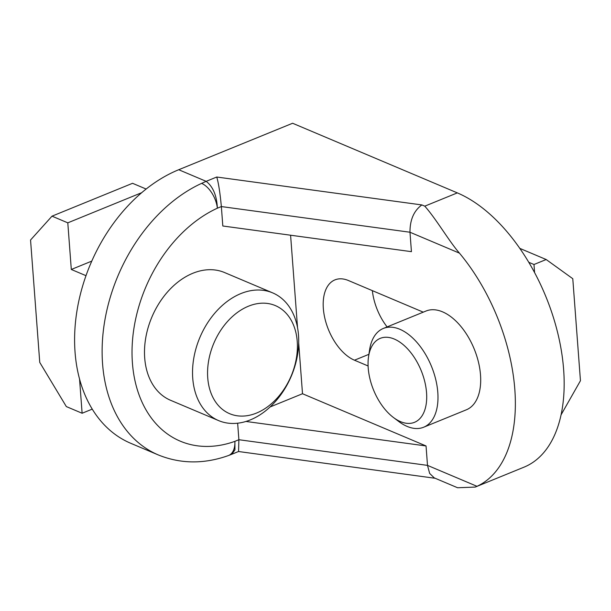 <?xml version="1.0" encoding="UTF-8"?>
<svg xmlns="http://www.w3.org/2000/svg" width="611" height="611" viewBox="0 0 611 611"><rect width="100%" height="100%" fill="white"/><g stroke="black" fill="none" stroke-linecap="round" stroke-linejoin="round"><path stroke-width="0.92" d="M130.785 443.311A149.359 106.894 -67.1 0 1 77.398 308.288A149.359 106.894 -67.1 0 1 178.718 169.728L206.167 181.337L201.599 183.376A149.359 106.894 112.9 0 0 104.428 322.852A149.359 106.894 112.9 0 0 158.31 454.943L130.785 443.311M158.31 454.943C180.68 463.993 204.051 464.207 228.399 455.562A21.232 12.38 70.3 0 0 234.899 441.348L234.952 449.841L231.783 454.263L238.565 451.498L238.886 439.721L234.899 441.348A128.127 91.703 112.9 0 1 132.419 363.018A128.127 91.703 112.9 0 1 217.371 208.191L221.358 206.564C220.082 192.877 218.547 183.033 216.745 177.022L206.167 181.337C213.056 186.668 216.79 195.619 217.371 208.191A21.232 11.678 -114.6 0 0 201.599 183.376M245.958 421.453L426.043 445.954L427.501 465.383L429.655 473.418L434.253 477.886L457.578 487.746L475.228 487.074L523.978 467.178A149.359 84.715 67.8 0 0 557.812 333.346A149.359 84.715 67.8 0 0 457.326 192.885L292.608 123.254L178.718 169.728M372.343 290.63A43.74 24.807 -112.2 0 0 387.107 326.908M459.464 253.153C448.917 241.07 436.361 219.196 424.782 206.159L421.865 204.929C413.907 210.711 409.943 219.815 409.973 232.233L411.432 251.663L222.816 225.994L221.358 206.564L409.973 232.233L459.464 253.153A149.359 84.715 -112.2 0 1 476.992 486.31L427.501 465.383L238.886 439.721L237.648 423.202M475.228 487.074L476.992 486.31M298.687 342.916L302.506 393.736L270.085 406.964M290.592 235.22L297.542 327.702M224.581 272.552A69.349 49.628 112.9 0 0 192.832 273.277A69.349 49.628 112.9 0 0 145.792 337.608A69.349 49.628 112.9 0 0 170.584 400.297L218.623 420.605A69.349 49.628 112.9 0 0 250.373 419.879A69.349 49.628 -67.1 0 0 297.412 355.549A69.349 49.628 -67.1 0 0 272.621 292.86L224.581 272.552M272.621 292.86A69.349 49.628 -67.1 0 0 240.871 293.586A69.349 49.628 112.9 0 0 193.832 357.916A69.349 49.628 112.9 0 0 218.623 420.605M248.471 306.203A58.679 41.991 -67.1 0 1 297.229 341.373A58.679 41.991 -67.1 0 1 256.505 413.067A58.679 41.991 112.9 0 1 207.74 377.896A58.679 41.991 112.9 0 1 248.471 306.203M146.144 189.043L132.549 183.3L52.011 216.164L30.55 240.008L39.753 362.415L66.332 406.575L82.118 413.25L79.545 379.011M91.787 261.111L71.304 269.466L67.798 222.839L52.011 216.164M85.998 275.683L71.304 269.466M92.246 409.118L82.118 413.25M141.729 192.671L67.798 222.839M426.043 445.954L302.506 393.736M423.263 312.16L348.484 280.548A43.74 24.807 -112.2 0 0 334.95 279.876A43.74 24.807 -112.2 0 0 325.044 319.072A43.74 24.807 -112.2 0 0 354.472 360.207L368.089 365.966M423.637 427.234A53.34 30.252 67.8 0 0 435.719 379.431A53.34 30.252 67.8 0 0 399.831 329.268A53.34 30.252 -112.2 0 0 383.326 328.451L426.035 311.022A53.34 30.252 67.8 0 1 442.54 311.839A53.34 30.252 67.8 0 1 478.428 362.002A53.34 30.252 67.8 0 1 466.346 409.805L423.637 427.234A53.34 30.252 67.8 0 1 407.132 426.417A53.34 30.252 -112.2 0 1 398.8 421.529L393.4 417.466A45.344 25.715 -112.2 0 0 400.48 421.621A45.344 25.715 67.8 0 0 426.547 392.659A45.344 25.715 67.8 0 0 394.271 339.044A45.344 25.715 -112.2 0 0 368.563 356.587A45.344 25.715 -112.2 0 0 393.4 417.466M383.326 328.451A53.34 30.252 -112.2 0 0 369.579 349.904L368.563 356.587M561.074 414.831L580.45 380.714L572.782 278.708L546.181 259.522L533.983 264.502L534.587 272.605M528.775 262.302L533.983 264.502M519.801 248.371L546.181 259.522M216.745 177.022L421.865 204.929M457.326 192.885L424.782 206.159M354.472 360.207L368.907 354.319M238.511 451.514L435.169 478.276M228.399 455.562L231.783 454.263"/></g></svg>
